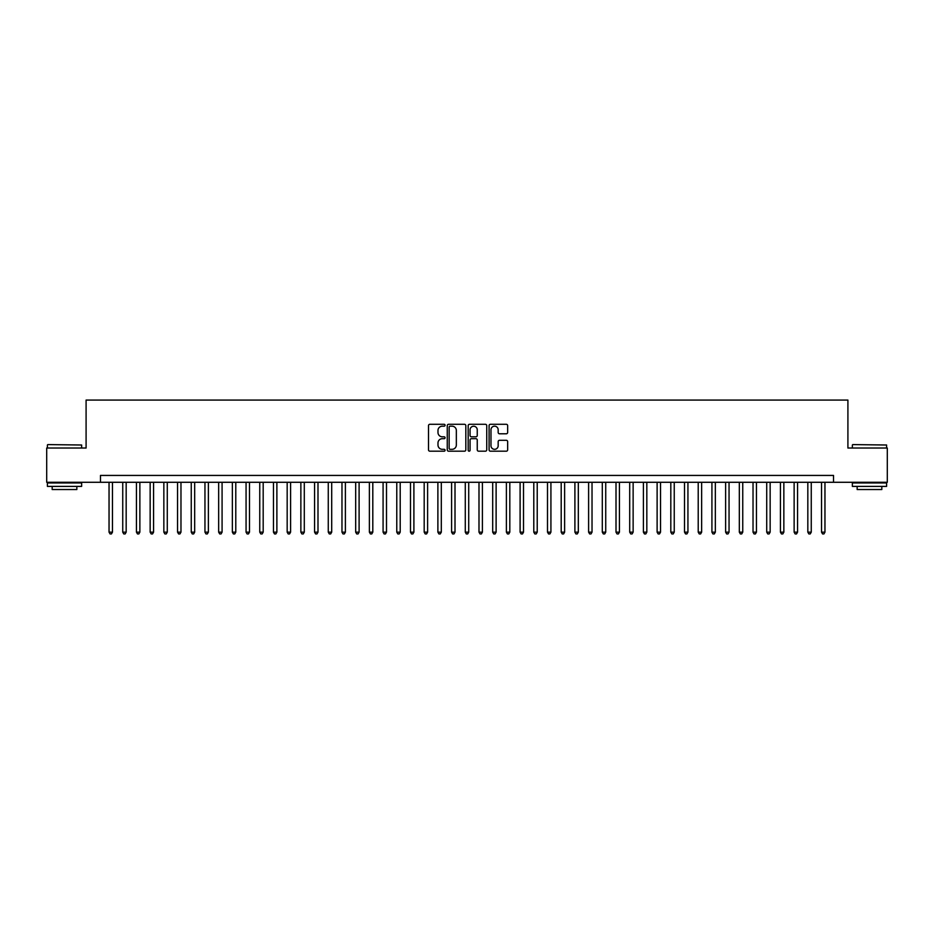 <?xml version="1.0" encoding="UTF-8"?>
<svg xmlns="http://www.w3.org/2000/svg" width="934" height="934" viewBox="0 0 934 934"><rect width="100%" height="100%" fill="white"/><g stroke="black" fill="none" stroke-linecap="round" stroke-linejoin="round"><path stroke-width="1.4" d="M445.074 425.239A0.946 0.946 0 0 0 444.14 424.293L429.85 424.293A1.343 1.343 0 0 0 428.508 425.647L428.508 449.849A1.343 1.343 0 0 0 429.85 451.192L444.14 451.192A0.946 0.946 0 0 0 445.074 450.258A0.946 0.946 0 0 0 444.14 449.312L442.284 449.312A4.308 4.308 0 0 1 437.988 445.004L437.988 442.996A4.308 4.308 0 0 1 442.284 438.688L444.14 438.688A0.946 0.946 0 0 0 445.074 437.742A0.946 0.946 0 0 0 444.14 436.808L442.284 436.808A4.308 4.308 0 0 1 437.988 432.5L437.988 430.481A4.308 4.308 0 0 1 442.284 426.184L444.14 426.184A0.946 0.946 0 0 0 445.074 425.239M506.31 433.785A1.343 1.343 0 0 0 507.652 432.43L507.652 425.647A1.343 1.343 0 0 0 506.31 424.293L490.432 424.293A1.343 1.343 0 0 0 489.089 425.647L489.089 449.849A1.343 1.343 0 0 0 490.432 451.192L506.31 451.192A1.343 1.343 0 0 0 507.652 449.849L507.652 441.642A1.343 1.343 0 0 0 506.31 440.299L499.515 440.299A1.343 1.343 0 0 0 498.172 441.642L498.172 445.716A3.596 3.596 0 0 1 494.576 449.312A3.596 3.596 0 0 1 490.969 445.716L490.969 429.78A3.596 3.596 0 0 1 494.576 426.184A3.596 3.596 0 0 1 498.172 429.78L498.172 432.43A1.343 1.343 0 0 0 499.515 433.785L506.31 433.785M100.475 482.283L46.7 482.283L46.7 448.028L86.091 448.028L86.091 400.067L847.909 400.067L847.909 448.028L887.3 448.028L887.3 482.283L833.525 482.283L833.525 475.429L100.475 475.429L100.475 482.283L833.525 482.283M465.821 425.647A1.343 1.343 0 0 0 464.478 424.293L448.612 424.293A1.343 1.343 0 0 0 447.258 425.647L447.258 449.849A1.343 1.343 0 0 0 448.612 451.192L464.478 451.192A1.343 1.343 0 0 0 465.821 449.849L465.821 425.647M469.522 424.293L485.388 424.293A1.343 1.343 0 0 1 486.742 425.647L486.742 449.849A1.343 1.343 0 0 1 485.388 451.192L478.605 451.192A1.343 1.343 0 0 1 477.251 449.849L477.251 440.031A1.343 1.343 0 0 0 475.908 438.688L471.401 438.688A1.343 1.343 0 0 0 470.059 440.031L470.059 450.258A0.946 0.946 0 0 1 469.113 451.192A0.946 0.946 0 0 1 468.179 450.258L468.179 425.647A1.343 1.343 0 0 1 469.522 424.293M450.083 426.184A0.946 0.946 0 0 0 449.149 427.118L449.149 448.367A0.946 0.946 0 0 0 450.083 449.312L452.033 449.312A4.308 4.308 0 0 0 456.341 445.004L456.341 430.481A4.308 4.308 0 0 0 452.033 426.184L450.083 426.184M477.251 429.85A3.596 3.596 0 0 0 473.655 426.243A3.596 3.596 0 0 0 470.059 429.85L470.059 435.466A1.343 1.343 0 0 0 471.401 436.808L475.908 436.808A1.343 1.343 0 0 0 477.251 435.466L477.251 429.85M109.044 482.283L109.044 532.147L112.465 532.147L112.465 482.283M112.465 532.147L111.438 533.933L110.072 533.933L109.044 532.147M47.797 444.596L81.643 445.004L47.797 444.596M64.516 486.392L47.389 486.392L47.389 482.96L81.643 482.96L81.643 486.392L64.516 486.392M76.845 486.392L76.845 489.544L52.176 489.544L52.176 486.392M852.777 444.596L886.611 445.004L852.777 444.596M869.484 486.392L852.357 486.392L852.357 482.96L886.611 482.96L886.611 486.392L869.484 486.392M881.824 486.392L881.824 489.544L857.155 489.544L857.155 486.392M122.739 482.283L122.739 532.147L126.172 532.147L126.172 482.283M126.172 532.147L125.144 533.933L123.767 533.933L122.739 532.147M136.446 482.283L136.446 532.147L139.867 532.147L139.867 482.283M139.867 532.147L138.839 533.933L137.473 533.933L136.446 532.147M150.152 482.283L150.152 532.147L153.573 532.147L153.573 482.283M153.573 532.147L152.546 533.933L151.18 533.933L150.152 532.147M163.847 482.283L163.847 532.147L167.279 532.147L167.279 482.283M167.279 532.147L166.252 533.933L164.874 533.933L163.847 532.147M177.553 482.283L177.553 532.147L180.974 532.147L180.974 482.283M180.974 532.147L179.947 533.933L178.581 533.933L177.553 532.147M191.248 482.283L191.248 532.147L194.681 532.147L194.681 482.283M194.681 532.147L193.653 533.933L192.276 533.933L191.248 532.147M204.955 482.283L204.955 532.147L208.375 532.147L208.375 482.283M208.375 532.147L207.348 533.933L205.982 533.933L204.955 532.147M218.661 482.283L218.661 532.147L222.082 532.147L222.082 482.283M222.082 532.147L221.054 533.933L219.688 533.933L218.661 532.147M232.356 482.283L232.356 532.147L235.788 532.147L235.788 482.283M235.788 532.147L234.761 533.933L233.383 533.933L232.356 532.147M246.062 482.283L246.062 532.147L249.483 532.147L249.483 482.283M249.483 532.147L248.456 533.933L247.09 533.933L246.062 532.147M259.757 482.283L259.757 532.147L263.19 532.147L263.19 482.283M263.19 532.147L262.162 533.933L260.784 533.933L259.757 532.147M273.464 482.283L273.464 532.147L276.884 532.147L276.884 482.283M276.884 532.147L275.857 533.933L274.491 533.933L273.464 532.147M287.17 482.283L287.17 532.147L290.591 532.147L290.591 482.283M290.591 532.147L289.563 533.933L288.197 533.933L287.17 532.147M300.865 482.283L300.865 532.147L304.297 532.147L304.297 482.283M304.297 532.147L303.27 533.933L301.892 533.933L300.865 532.147M314.571 482.283L314.571 532.147L317.992 532.147L317.992 482.283M317.992 532.147L316.965 533.933L315.599 533.933L314.571 532.147M328.266 482.283L328.266 532.147L331.698 532.147L331.698 482.283M331.698 532.147L330.671 533.933L329.293 533.933L328.266 532.147M341.972 482.283L341.972 532.147L345.393 532.147L345.393 482.283M345.393 532.147L344.366 533.933L343 533.933L341.972 532.147M355.679 482.283L355.679 532.147L359.1 532.147L359.1 482.283M359.1 532.147L358.072 533.933L356.706 533.933L355.679 532.147M369.374 482.283L369.374 532.147L372.806 532.147L372.806 482.283M372.806 532.147L371.779 533.933L370.401 533.933L369.374 532.147M383.08 482.283L383.08 532.147L386.501 532.147L386.501 482.283M386.501 532.147L385.473 533.933L384.108 533.933L383.08 532.147M396.775 482.283L396.775 532.147L400.207 532.147L400.207 482.283M400.207 532.147L399.18 533.933L397.802 533.933L396.775 532.147M410.481 482.283L410.481 532.147L413.902 532.147L413.902 482.283M413.902 532.147L412.875 533.933L411.509 533.933L410.481 532.147M424.188 482.283L424.188 532.147L427.609 532.147L427.609 482.283M427.609 532.147L426.581 533.933L425.215 533.933L424.188 532.147M437.883 482.283L437.883 532.147L441.315 532.147L441.315 482.283M441.315 532.147L440.276 533.933L438.91 533.933L437.883 532.147M451.589 482.283L451.589 532.147L455.01 532.147L455.01 482.283M455.01 532.147L453.982 533.933L452.616 533.933L451.589 532.147M465.284 482.283L465.284 532.147L468.716 532.147L468.716 482.283M468.716 532.147L467.689 533.933L466.311 533.933L465.284 532.147M478.99 482.283L478.99 532.147L482.411 532.147L482.411 482.283M482.411 532.147L481.384 533.933L480.018 533.933L478.99 532.147M492.685 482.283L492.685 532.147L496.117 532.147L496.117 482.283M496.117 532.147L495.09 533.933L493.724 533.933L492.685 532.147M506.391 482.283L506.391 532.147L509.812 532.147L509.812 482.283M509.812 532.147L508.785 533.933L507.419 533.933L506.391 532.147M520.098 482.283L520.098 532.147L523.519 532.147L523.519 482.283M523.519 532.147L522.491 533.933L521.125 533.933L520.098 532.147M533.793 482.283L533.793 532.147L537.225 532.147L537.225 482.283M537.225 532.147L536.198 533.933L534.82 533.933L533.793 532.147M547.499 482.283L547.499 532.147L550.92 532.147L550.92 482.283M550.92 532.147L549.893 533.933L548.527 533.933L547.499 532.147M561.194 482.283L561.194 532.147L564.626 532.147L564.626 482.283M564.626 532.147L563.599 533.933L562.221 533.933L561.194 532.147M574.9 482.283L574.9 532.147L578.321 532.147L578.321 482.283M578.321 532.147L577.294 533.933L575.928 533.933L574.9 532.147M588.607 482.283L588.607 532.147L592.028 532.147L592.028 482.283M592.028 532.147L591 533.933L589.634 533.933L588.607 532.147M602.302 482.283L602.302 532.147L605.734 532.147L605.734 482.283M605.734 532.147L604.707 533.933L603.329 533.933L602.302 532.147M616.008 482.283L616.008 532.147L619.429 532.147L619.429 482.283M619.429 532.147L618.401 533.933L617.035 533.933L616.008 532.147M629.703 482.283L629.703 532.147L633.135 532.147L633.135 482.283M633.135 532.147L632.108 533.933L630.73 533.933L629.703 532.147M643.409 482.283L643.409 532.147L646.83 532.147L646.83 482.283M646.83 532.147L645.803 533.933L644.437 533.933L643.409 532.147M657.116 482.283L657.116 532.147L660.536 532.147L660.536 482.283M660.536 532.147L659.509 533.933L658.143 533.933L657.116 532.147M670.81 482.283L670.81 532.147L674.243 532.147L674.243 482.283M674.243 532.147L673.216 533.933L671.838 533.933L670.81 532.147M684.517 482.283L684.517 532.147L687.938 532.147L687.938 482.283M687.938 532.147L686.91 533.933L685.544 533.933L684.517 532.147M698.212 482.283L698.212 532.147L701.644 532.147L701.644 482.283M701.644 532.147L700.617 533.933L699.239 533.933L698.212 532.147M711.918 482.283L711.918 532.147L715.339 532.147L715.339 482.283M715.339 532.147L714.312 533.933L712.946 533.933L711.918 532.147M725.625 482.283L725.625 532.147L729.045 532.147L729.045 482.283M729.045 532.147L728.018 533.933L726.652 533.933L725.625 532.147M739.319 482.283L739.319 532.147L742.752 532.147L742.752 482.283M742.752 532.147L741.724 533.933L740.347 533.933L739.319 532.147M753.026 482.283L753.026 532.147L756.447 532.147L756.447 482.283M756.447 532.147L755.419 533.933L754.053 533.933L753.026 532.147M766.721 482.283L766.721 532.147L770.153 532.147L770.153 482.283M770.153 532.147L769.126 533.933L767.748 533.933L766.721 532.147M780.427 482.283L780.427 532.147L783.848 532.147L783.848 482.283M783.848 532.147L782.82 533.933L781.454 533.933L780.427 532.147M794.134 482.283L794.134 532.147L797.554 532.147L797.554 482.283M797.554 532.147L796.527 533.933L795.161 533.933L794.134 532.147M807.828 482.283L807.828 532.147L811.261 532.147L811.261 482.283M811.261 532.147L810.233 533.933L808.856 533.933L807.828 532.147M821.535 482.283L821.535 532.147L824.956 532.147L824.956 482.283M824.956 532.147L823.928 533.933L822.562 533.933L821.535 532.147M47.389 448.028L47.389 445.004M55.199 482.96L55.199 482.283M73.833 482.96L73.833 482.283M81.643 448.028L81.643 445.004M852.357 448.028L852.357 445.004M860.167 482.96L860.167 482.283M878.801 482.96L878.801 482.283M886.611 448.028L886.611 445.004"/></g></svg>
